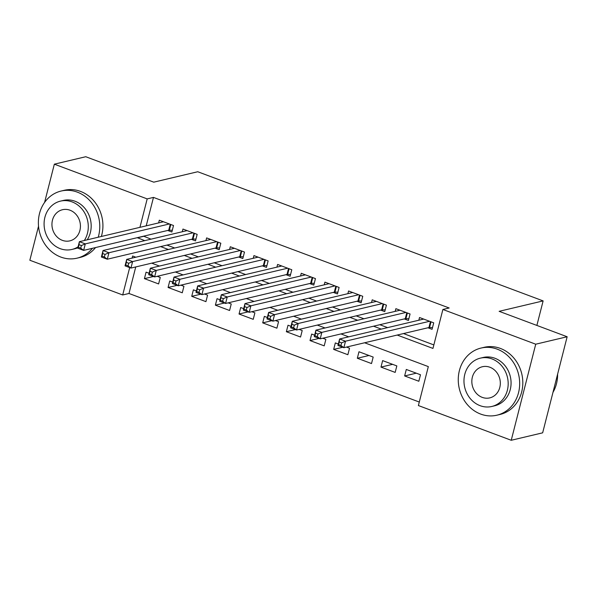 <?xml version="1.0" encoding="UTF-8"?>
<svg xmlns="http://www.w3.org/2000/svg" width="597" height="597" viewBox="0 0 597 597"><rect width="100%" height="100%" fill="white"/><g stroke="black" fill="none" stroke-linecap="round" stroke-linejoin="round"><path stroke-width="0.9" d="M44.588 202.435L54.342 164.175L85.759 156.727L153.765 182.167L197.749 171.742L543.128 300.903L499.137 311.321L567.15 336.753L542.658 432.825L511.241 440.273L418.393 405.55L428.325 366.603L364.61 342.775M135.75 266.941L128.982 293.478L419.288 402.042M128.982 293.478L122.698 294.97L29.85 260.247L38.529 226.188M167.72 230.464L171.854 232.009L173.511 225.517L159.317 220.211L158.63 222.905M191.376 239.307L195.51 240.86L197.167 234.367L182.973 229.061L182.286 231.748M215.024 248.158L219.166 249.703L220.823 243.21L206.629 237.904L205.943 240.598M238.681 257.001L242.822 258.553L244.479 252.061L230.285 246.755L229.599 249.442M262.337 265.852L266.478 267.396L268.135 260.904L253.941 255.598L253.255 258.292M285.993 274.695L290.135 276.247L291.791 269.754L277.598 264.441L276.911 267.135M309.649 283.545L313.791 285.09L315.447 278.598L301.254 273.292L300.567 275.986M333.305 292.388L337.447 293.94L339.103 287.448L324.91 282.135L324.223 284.829M356.961 301.231L361.103 302.783L362.76 296.291L348.566 290.985L347.879 293.672M380.617 310.082L384.759 311.627L386.416 305.142L372.222 299.828L371.535 302.522M404.273 318.925L408.415 320.477L410.064 313.985L395.878 308.679L395.192 311.365M416.281 373.185L404.639 375.946L418.833 381.252L420.489 374.759L406.296 369.453L404.639 375.946M392.625 364.342L380.983 367.095L395.177 372.409L396.833 365.916L382.64 360.61L380.983 367.095M368.968 355.499L357.327 358.252L371.521 363.558L373.177 357.066L358.984 351.76L357.327 358.252M342.715 347.267L333.671 349.409L347.864 354.715L349.521 348.223L346.454 347.073M319.059 338.417L310.015 340.559L324.208 345.864L325.865 339.38L322.798 338.23M295.403 329.574L286.359 331.716L300.552 337.021L302.209 330.529L299.142 329.387M271.747 320.723L262.702 322.865L276.896 328.178L278.553 321.686L275.486 320.537M248.091 311.88L239.046 314.022L253.24 319.328L254.897 312.835L251.83 311.694M224.435 303.03L215.39 305.171L229.584 310.485L231.24 303.992L228.173 302.843M200.779 294.187L191.734 296.328L205.928 301.634L207.584 295.142L204.517 294M177.122 285.336L168.078 287.478L182.272 292.791L183.928 286.299L180.861 285.15M338.312 344.029L335.327 342.917L333.671 349.409M314.656 335.186L311.671 334.066L310.015 340.559M291 326.335L288.015 325.223L286.359 331.716M267.344 317.492L264.359 316.373L262.702 322.865M243.688 308.649L240.703 307.53L239.046 314.022M220.032 299.798L217.047 298.679L215.39 305.171M196.376 290.955L193.391 289.836L191.734 296.328M172.72 282.105L169.735 280.993L168.078 287.478M149.063 273.262L146.078 272.142L144.429 278.635L158.615 283.941L160.272 277.448L157.205 276.307M397.206 335.051L432.959 348.424L442.884 309.477L449.168 307.985L153.474 197.406L146.22 225.845M143.586 236.181L151.034 239.158M166.929 245.098L174.69 248.001M190.585 253.949L198.346 256.852M214.241 262.792L222.002 265.695M237.897 271.642L245.651 274.538M261.553 280.486L269.307 283.388M285.209 289.336L292.963 292.231M308.865 298.179L316.619 301.082M332.522 307.022L340.275 309.925M356.178 315.873L363.931 318.776M379.834 324.716L387.587 327.619M403.49 333.566L433.847 344.917M427.93 327.775L432.071 329.32L433.721 322.828L419.527 317.522L418.848 320.216M536.875 325.432L543.128 300.903M567.15 336.753L535.733 344.2L511.241 440.273M54.342 164.175L147.19 198.898L139.937 227.33M153.474 197.406L147.19 198.898M442.884 309.477L535.733 344.2M137.303 237.666L144.75 240.643M160.645 246.591L168.406 249.494M184.301 255.434L192.062 258.337M207.957 264.284L215.711 267.18M231.614 273.127L239.367 276.03M255.27 281.978L263.023 284.873M278.926 290.821L286.679 293.724M302.582 299.664L310.336 302.567M326.238 308.515L333.992 311.418M349.894 317.358L357.648 320.261M373.55 326.208L381.304 329.111M135.81 257.21L132.624 256.016L132.101 258.091M129.676 267.598L122.698 294.97M348.715 336.827L340.954 333.924M325.059 327.984L317.305 325.081M301.403 319.134L293.649 316.238M277.747 310.291L269.993 307.388M254.091 301.44L246.337 298.545M230.435 292.597L222.681 289.694M206.778 283.754L199.025 280.851M183.122 274.904L175.369 272.001M159.466 266.061L151.713 263.158M143.541 236.352L137.258 237.845M153.466 276.493L144.429 278.635M432.519 327.566L429.571 327.492A2.761 0.657 14.3 0 0 428.937 327.537L343.857 347.693L337.939 345.484L339.596 338.992L423.669 319.074M339.238 341.984L339.596 338.992L345.514 341.2L343.857 347.693L340.947 345.469L341.603 342.872L339.238 341.984L338.581 344.581L340.947 345.469M429.586 321.283L345.514 341.2L341.603 342.872M337.939 345.484L338.581 344.581M552.979 392.363A34.492 30.477 -103.3 0 0 557.62 374.14M480.689 414.087A34.492 30.477 -103.3 0 0 496.913 415.191A34.492 30.477 -103.3 0 0 519.674 383.714A34.492 30.477 -103.3 0 0 497.241 349.17A34.492 30.477 -103.3 0 0 481.018 348.066A34.492 30.477 -103.3 0 0 458.257 379.535A34.492 30.477 -103.3 0 0 480.689 414.087M496.913 415.191L500.055 414.445A34.492 30.477 -103.3 0 0 522.815 382.976A34.492 30.477 -103.3 0 0 500.383 348.424A34.492 30.477 -103.3 0 0 484.16 347.32L481.018 348.066M480.354 358.148L483.242 357.461A24.835 21.947 76.7 0 1 494.92 358.26A24.835 21.947 76.7 0 1 511.069 383.132A24.835 21.947 76.7 0 1 494.689 405.788L491.801 406.475A24.835 21.947 -103.3 0 0 508.181 383.819A24.835 21.947 -103.3 0 0 492.032 358.939A24.835 21.947 -103.3 0 0 480.354 358.148A24.835 21.947 -103.3 0 0 463.966 380.804A24.835 21.947 -103.3 0 0 480.115 405.684A24.835 21.947 -103.3 0 0 491.801 406.475M489.913 367.252A16.007 14.141 -103.3 0 0 482.383 366.737A16.007 14.141 -103.3 0 0 471.831 381.341A16.007 14.141 -103.3 0 0 482.234 397.371A16.007 14.141 -103.3 0 0 489.764 397.886A16.007 14.141 -103.3 0 0 500.323 383.281A16.007 14.141 -103.3 0 0 489.913 367.252M98.214 237.218A34.492 30.477 -103.3 0 0 77.349 192.144A34.492 30.477 -103.3 0 0 61.125 191.04A34.492 30.477 -103.3 0 0 38.372 222.509A34.492 30.477 -103.3 0 0 60.804 257.061A34.492 30.477 -103.3 0 0 77.028 258.165A34.492 30.477 -103.3 0 0 92.408 248.307M77.028 258.165L80.17 257.419A34.492 30.477 -103.3 0 0 95.55 247.561M101.356 236.472A34.492 30.477 -103.3 0 0 80.491 191.398A34.492 30.477 -103.3 0 0 64.267 190.294L61.125 191.04M84.319 240.509A24.835 21.947 -103.3 0 0 72.14 201.92A24.835 21.947 -103.3 0 0 60.461 201.122L63.349 200.435A24.835 21.947 76.7 0 1 75.035 201.234A24.835 21.947 76.7 0 1 87.214 239.822M77.826 247.785A24.835 21.947 76.7 0 1 74.804 248.77L71.909 249.449A24.835 21.947 -103.3 0 0 78.08 246.807M60.461 201.122A24.835 21.947 -103.3 0 0 44.081 223.785A24.835 21.947 -103.3 0 0 60.23 248.658A24.835 21.947 -103.3 0 0 71.909 249.449M70.028 210.226A16.007 14.141 -103.3 0 0 62.498 209.719A16.007 14.141 -103.3 0 0 51.939 224.315A16.007 14.141 -103.3 0 0 62.349 240.345A16.007 14.141 -103.3 0 0 69.879 240.86A16.007 14.141 -103.3 0 0 80.431 226.256A16.007 14.141 -103.3 0 0 70.028 210.226M408.863 318.723L405.923 318.641A2.761 0.657 14.3 0 0 405.281 318.686L320.201 338.842L314.283 336.633L315.94 330.141L400.012 310.224M315.582 333.141L315.94 330.141L321.858 332.357L320.201 338.842L317.291 336.618L317.947 334.022L315.582 333.141L314.925 335.738L317.291 336.618M405.93 312.44L321.858 332.357L317.947 334.022M314.283 336.633L314.925 335.738M385.207 309.873L382.267 309.798A2.761 0.657 14.3 0 0 381.625 309.843L296.545 329.999L290.627 327.79L292.284 321.298L376.356 301.381M291.926 324.298L292.284 321.298L298.202 323.507L296.545 329.999L293.634 327.775L294.291 325.178L291.926 324.298L291.269 326.887L293.634 327.775M382.274 303.589L298.202 323.507L294.291 325.178M290.627 327.79L291.269 326.887M361.551 301.03L358.61 300.948A2.761 0.657 14.3 0 0 357.969 301L272.889 321.156L266.978 318.94L268.628 312.447L352.7 292.53M268.277 315.447L268.628 312.447L274.545 314.664L272.889 321.156L269.978 318.932L270.642 316.335L268.277 315.447L267.613 318.044L269.978 318.932M358.618 294.746L274.545 314.664L270.642 316.335M266.978 318.94L267.613 318.044M337.895 292.179L334.954 292.105A2.761 0.657 14.3 0 0 334.313 292.149L249.233 312.306L243.322 310.097L244.971 303.604L329.044 283.687M244.621 306.604L244.971 303.604L250.889 305.813L249.233 312.306L246.322 310.082L246.986 307.485L244.621 306.604L243.957 309.201L246.322 310.082M334.962 285.896L250.889 305.813L246.986 307.485M243.322 310.097L243.957 309.201M314.238 283.336L311.298 283.254A2.761 0.657 14.3 0 0 310.656 283.306L225.576 303.463L219.666 301.246L221.315 294.754L305.388 274.836M220.965 297.754L221.315 294.754L227.233 296.97L225.576 303.463L222.666 301.239L223.33 298.642L220.965 297.754L220.3 300.351L222.666 301.239M311.306 277.053L227.233 296.97L223.33 298.642M219.666 301.246L220.3 300.351M290.582 274.486L287.642 274.411A2.761 0.657 14.3 0 0 287 274.456L201.92 294.612L196.01 292.403L197.659 285.911L281.739 265.993M197.308 288.911L197.659 285.911L203.577 288.12L201.92 294.612L199.01 292.388L199.674 289.791L197.308 288.911L196.644 291.508L199.01 292.388M287.65 268.202L203.577 288.12L199.674 289.791M196.01 292.403L196.644 291.508M266.926 265.643L263.986 265.561A2.761 0.657 14.3 0 0 263.344 265.613L178.264 285.769L172.354 283.553L174.003 277.068L258.083 257.143M173.652 280.06L174.003 277.068L179.921 279.277L178.264 285.769L175.354 283.545L176.018 280.948L173.652 280.06L172.988 282.657L175.354 283.545M263.993 259.359L179.921 279.277L176.018 280.948M172.354 283.553L172.988 282.657M243.27 256.792L240.33 256.717A2.761 0.657 14.3 0 0 239.688 256.762L154.608 276.918L148.698 274.71L150.347 268.217L234.427 248.3M149.996 271.217L150.347 268.217L156.265 270.426L154.608 276.918L151.698 274.695L152.362 272.098L149.996 271.217L149.332 273.814L151.698 274.695M240.337 250.509L156.265 270.426L152.362 272.098M148.698 274.71L149.332 273.814M219.614 247.949L216.674 247.874A2.761 0.657 14.3 0 0 216.032 247.919L130.952 268.075L125.042 265.859L126.698 259.374L210.771 239.457M126.34 262.367L126.698 259.374L132.609 261.583L130.952 268.075L128.042 265.852L128.706 263.255L126.34 262.367L125.676 264.964L128.042 265.852M216.681 241.666L132.609 261.583L128.706 263.255M125.042 265.859L125.676 264.964M195.958 239.106L193.018 239.024A2.761 0.657 14.3 0 0 192.376 239.069L107.296 259.225L101.386 257.016L103.042 250.524L187.115 230.606M102.684 253.524L103.042 250.524L108.953 252.74L107.296 259.225L104.385 257.001L105.05 254.404L102.684 253.524L102.02 256.12L104.385 257.001M193.025 232.815L108.953 252.74L105.05 254.404M101.386 257.016L102.02 256.12M172.302 230.255L169.361 230.181A2.761 0.657 14.3 0 0 168.72 230.226L83.64 250.382L77.729 248.173L79.386 241.681L163.459 221.763M79.028 244.673L79.386 241.681L85.296 243.889L83.64 250.382L80.729 248.158L81.393 245.561L79.028 244.673L78.364 247.27L80.729 248.158M169.369 223.972L85.296 243.889L81.393 245.561M77.729 248.173L78.364 247.27M431.019 321.82L429.571 327.492M430.444 321.604L428.937 327.537M407.363 312.97L405.923 318.641M406.788 312.761L405.281 318.686M383.707 304.127L382.267 309.798M383.132 303.91L381.625 309.843M360.051 295.284L358.61 300.948M359.476 295.067L357.969 301M336.395 286.433L334.954 292.105M335.82 286.217L334.313 292.149M312.738 277.59L311.298 283.254M312.171 277.374L310.656 283.306M289.082 268.74L287.642 274.411M288.515 268.531L287 274.456M265.426 259.896L263.986 265.561M264.859 259.68L263.344 265.613M241.778 251.046L240.33 256.717M241.203 250.837L239.688 256.762M218.121 242.203L216.674 247.874M217.547 241.986L216.032 247.919M194.465 233.352L193.018 239.024M193.891 233.143L192.376 239.069M170.809 224.509L169.361 230.181M170.235 224.293L168.72 230.226"/></g></svg>
